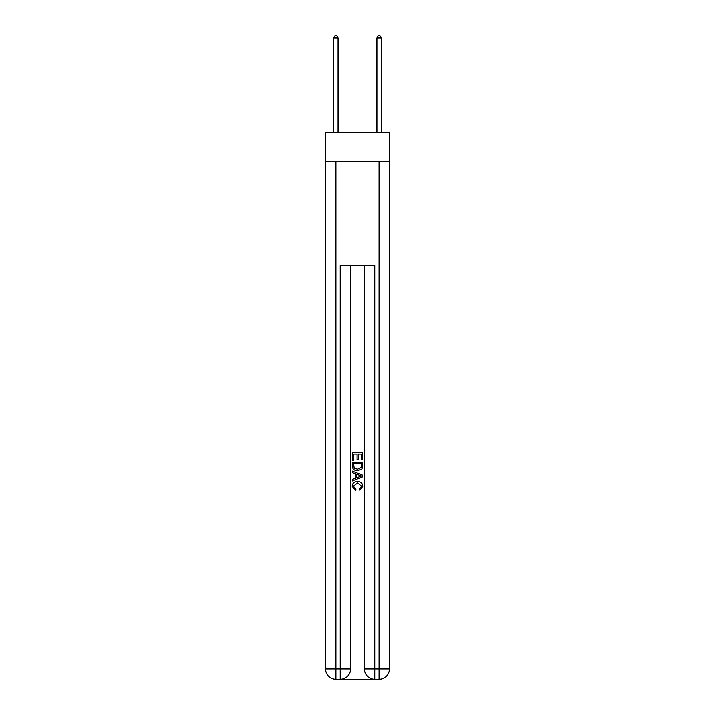 <?xml version="1.0" encoding="UTF-8"?>
<svg xmlns="http://www.w3.org/2000/svg" width="715" height="715" viewBox="0 0 715 715"><rect width="100%" height="100%" fill="white"/><g stroke="black" fill="none" stroke-linecap="round" stroke-linejoin="round"><path stroke-width="1.07" d="M389.416 161.688L389.416 132.364L325.584 132.364L325.584 161.688L389.416 161.688L389.416 668.9L379.066 668.9L379.066 161.688M341.028 679.25L373.972 679.25M364.4 265.202L364.4 668.9A10.35 10.35 0 0 0 374.749 679.25L374.749 668.9L364.4 668.9A10.35 10.35 0 0 0 374.749 679.25L379.066 679.25L379.066 668.9L374.749 668.9L374.749 265.202L340.251 265.202L340.251 668.9L325.584 668.9L325.584 161.688M350.6 265.202L350.6 668.9A10.35 10.35 0 0 1 340.251 679.25L335.934 679.25A10.35 10.35 0 0 1 325.584 668.9A10.35 10.35 0 0 0 335.934 679.25L335.934 161.688M379.066 679.25A10.35 10.35 0 0 0 389.416 668.9A10.35 10.35 0 0 1 379.066 679.25M352.325 460.219L352.325 452.649L362.675 452.649L362.675 459.951L361.477 459.951L361.477 454.114L358.295 454.114L358.295 459.548L357.098 459.548L357.098 454.114L353.523 454.114L353.523 460.219L352.325 460.219M352.325 465.912L352.325 462.203L362.675 462.203L362.523 467.574L361.79 469.085L357.554 470.702C354.247 470.711 352.504 469.12 352.325 465.912M353.523 463.669L354.247 468.245L357.58 469.237L361.272 467.476L361.477 463.669L353.523 463.669M352.325 472.687L352.325 471.14L362.675 475.252L362.675 476.896L352.325 481.007L352.325 479.461L355.507 478.281L355.507 473.866L352.325 472.687M359.574 475.368L356.705 474.304L356.705 477.843L361.477 476.074L359.574 475.368M353.389 486.245L355.981 489.149L355.641 490.606L352.191 486.379C352.468 483.197 354.265 481.597 357.58 481.579C360.753 481.651 362.505 483.242 362.809 486.352L359.797 490.338L359.484 488.881L361.611 486.28L357.58 483.045L353.389 486.245M338.088 132.364L338.088 37.993L333.78 37.993L333.78 132.364M333.78 37.993L335.076 35.75L336.801 35.75L338.088 37.993M381.22 132.364L381.22 37.993L376.912 37.993L376.912 132.364M376.912 37.993L378.199 35.75L379.924 35.75L381.22 37.993M350.6 668.9L340.251 668.9L340.251 679.25A10.35 10.35 0 0 0 350.6 668.9"/></g></svg>

